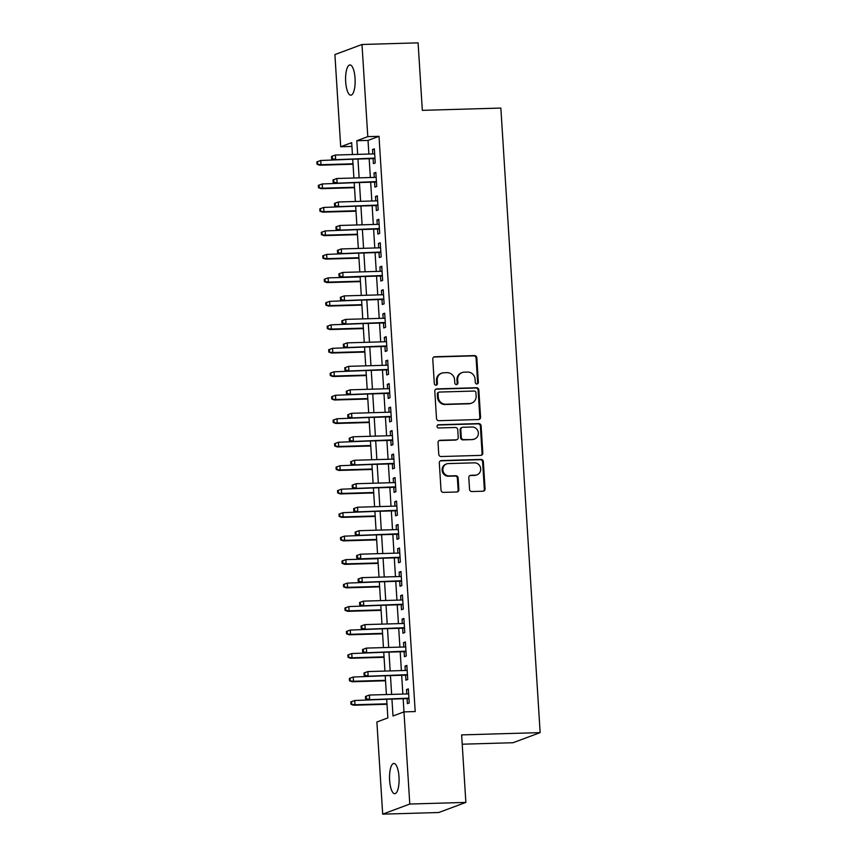 <?xml version="1.0" encoding="UTF-8"?>
<svg xmlns="http://www.w3.org/2000/svg" width="857" height="857" viewBox="0 0 857 857"><rect width="100%" height="100%" fill="white"/><g stroke="black" fill="none" stroke-linecap="round" stroke-linejoin="round"><path stroke-width="1.29" d="M476.921 383.979A1.628 1.532 69.5 0 0 478.356 382.318L476.824 357.83A2.325 2.185 69.5 0 0 474.467 355.591L434.831 356.748A2.325 2.185 69.5 0 0 432.774 359.115L434.317 383.604A1.628 1.532 69.5 0 0 436.427 385.082A1.628 1.532 69.5 0 0 437.402 383.507L437.199 380.347A7.424 7.006 69.5 0 1 443.787 372.763L447.086 372.666A7.424 7.006 69.5 0 1 454.596 379.833L454.799 383.004A1.628 1.532 69.5 0 0 456.91 384.482A1.628 1.532 69.5 0 0 457.884 382.918L457.681 379.747A7.424 7.006 69.5 0 1 464.258 372.163L467.568 372.067A7.424 7.006 69.5 0 1 475.078 379.233L475.281 382.404A1.628 1.532 69.5 0 0 476.921 383.979M477.006 383.968A1.628 1.532 69.5 0 0 477.628 382.586L476.085 358.097A2.325 2.185 69.5 0 0 473.739 355.859L434.103 357.015A2.325 2.185 69.5 0 0 433.813 357.048M436.042 385.168A1.628 1.532 69.5 0 0 436.663 383.786L436.47 380.615L437.199 380.347M456.524 384.568A1.628 1.532 69.5 0 0 457.145 383.186L456.952 380.015L457.681 379.747M389.624 780.32A15.137 4.767 88.3 0 1 393.866 763.448A15.137 4.767 88.3 0 1 398.998 776.828A15.137 4.767 88.3 0 1 394.756 793.7A15.137 4.767 88.3 0 1 389.624 780.32M345.682 81.811A15.137 4.767 88.3 0 1 349.924 64.939A15.137 4.767 88.3 0 1 355.055 78.319A15.137 4.767 88.3 0 1 350.802 95.191A15.137 4.767 88.3 0 1 345.682 81.811M469.54 489.304A2.325 2.185 69.5 0 0 471.886 491.543L483.005 491.222A2.325 2.185 69.5 0 0 485.062 488.854L483.348 461.655A2.325 2.185 69.5 0 0 481.002 459.416L441.366 460.573A2.325 2.185 69.5 0 0 439.309 462.941L441.023 490.129A2.325 2.185 69.5 0 0 443.369 492.379L456.802 491.982A2.325 2.185 69.5 0 0 458.859 489.615L458.12 477.97A2.325 2.185 69.5 0 0 455.774 475.731L449.111 475.924A6.213 5.86 69.5 0 1 446.561 463.948A6.213 5.86 69.5 0 1 448.34 463.594L474.435 462.834A6.213 5.86 69.5 0 1 476.995 474.821A6.213 5.86 69.5 0 1 475.207 475.164L470.857 475.292A2.325 2.185 69.5 0 0 468.8 477.66L469.54 489.304M340.7 146.751L351.681 142.648L352.431 154.528L351.916 146.418L340.7 146.751L334.894 54.591L361.997 44.489L418.087 42.85L422.33 110.349L500.852 108.068L540.146 732.617L461.623 734.899L465.865 802.409L409.785 804.037L382.683 814.15L376.887 721.99L387.867 717.898L386.7 699.237L354.712 700.512L354.98 704.743L386.989 703.811M361.997 44.489L367.792 136.638L356.812 140.741L357.669 154.378M403.154 698.755L403.979 711.888L415.195 711.556L379.008 136.317L367.792 136.638M391.938 699.076L392.999 715.981L403.979 711.888L409.785 804.037M478.495 419.544A2.325 2.185 69.5 0 0 480.552 417.177L478.838 389.978A2.325 2.185 69.5 0 0 476.492 387.739L436.856 388.896A2.325 2.185 69.5 0 0 434.799 391.263L436.513 418.462A2.325 2.185 69.5 0 0 438.859 420.701L478.495 419.544M481.098 425.822L482.812 453.01A2.325 2.185 69.5 0 1 480.756 455.378L441.109 456.535A2.325 2.185 69.5 0 1 438.763 454.296L438.034 442.662A2.325 2.185 69.5 0 1 440.091 440.284L456.16 439.823A2.325 2.185 69.5 0 0 458.227 437.456L457.734 429.732A2.325 2.185 69.5 0 0 455.388 427.493L438.655 427.975A1.628 1.532 69.5 0 1 437.981 424.847A1.628 1.532 69.5 0 1 438.452 424.751L478.752 423.572A2.325 2.185 69.5 0 1 481.098 425.822L480.37 426.09L482.073 453.289L482.812 453.01M373.106 158.609L373.416 163.633L375.248 162.948L374.37 148.861L372.538 149.547L372.806 153.939M374.584 182.091L374.895 187.115L376.726 186.43L375.837 172.343L374.016 173.028L374.284 177.41M376.062 205.573L376.373 210.586L378.205 209.911L377.316 195.825L375.484 196.499L375.762 200.892M377.541 229.055L377.851 234.068L379.683 233.383L378.794 219.296L376.962 219.981L377.241 224.373M379.008 252.526L379.33 257.55L381.161 256.864L380.272 242.777L378.44 243.463L378.719 247.855M380.487 276.008L380.808 281.032L382.64 280.346L381.751 266.259L379.919 266.945L380.197 271.326M381.965 299.489L382.286 304.503L384.118 303.828L383.229 289.741L381.397 290.416L381.676 294.808M383.443 322.971L383.765 327.985L385.596 327.299L384.707 313.212L382.875 313.898L383.154 318.29M384.922 346.453L385.243 351.466L387.064 350.781L386.186 336.694L384.354 337.379L384.632 341.772M386.4 369.924L386.711 374.948L388.542 374.263L387.664 360.176L385.832 360.861L386.1 365.253M387.878 393.406L388.189 398.43L390.021 397.744L389.132 383.657L387.31 384.332L387.578 388.724M389.357 416.888L389.667 421.901L391.499 421.226L390.61 407.139L388.778 407.814L389.057 412.206M390.835 440.369L391.146 445.383L392.977 444.697L392.088 430.61L390.256 431.296L390.535 435.688M392.313 463.841L392.624 468.865L394.456 468.179L393.567 454.092L391.735 454.778L392.013 459.17M393.781 487.322L394.102 492.347L395.934 491.661L395.045 477.574L393.213 478.26L393.492 482.641M395.259 510.804L395.58 515.818L397.412 515.143L396.523 501.056L394.691 501.731L394.97 506.123M396.737 534.286L397.059 539.299L398.891 538.614L398.002 524.527L396.17 525.212L396.448 529.605M398.216 557.757L398.537 562.781L400.358 562.096L399.48 548.009L397.648 548.694L397.927 553.086M399.694 581.239L400.005 586.263L401.837 585.577L400.958 571.49L399.126 572.176L399.405 576.557M401.172 604.721L401.483 609.734L403.315 609.059L402.436 594.972L400.605 595.647L400.872 600.039M402.651 628.202L402.961 633.216L404.793 632.541L403.904 618.443L402.083 619.129L402.351 623.521M404.129 651.684L404.44 656.698L406.272 656.012L405.382 641.925L403.551 642.611L403.829 647.003M405.607 675.155L405.918 680.179L407.75 679.494L406.861 665.407L405.029 666.093L405.307 670.485M379.008 136.317L368.028 140.409L368.885 154.046M369.174 158.727L370.363 177.528M370.653 182.209L371.842 201.009M372.131 205.691L373.309 224.491M373.609 229.162L374.788 247.962M375.087 252.644L376.266 271.444M376.566 276.125L377.744 294.926M378.044 299.607L379.223 318.408M379.522 323.078L380.701 341.879M380.99 346.56L382.179 365.361M382.468 370.042L383.657 388.842M383.947 393.524L385.136 412.324M385.425 417.005L386.614 435.806M386.903 440.477L388.082 459.277M388.382 463.958L389.56 482.759M389.86 487.44L391.038 506.241M391.338 510.922L392.517 529.722M392.817 534.393L393.995 553.193M394.284 557.875L395.473 576.675M395.763 581.357L396.952 600.157M397.241 604.838L398.43 623.639M398.719 628.31L399.908 647.11M400.198 651.791L401.376 670.592M401.676 675.273L402.854 694.074M407.075 698.637L407.396 703.661L409.228 702.976L408.339 688.889L406.507 689.574L406.786 693.956M317.733 163.976L317.583 161.619L316.854 161.898L317.004 164.244L321 164.715L319.682 165.208L353.041 164.233L353.898 178.01L352.72 159.209L320.732 160.495L321 164.715L353.009 163.783M319.211 187.447L319.061 185.101L318.333 185.38L318.472 187.726L322.478 188.197L321.161 188.69L354.519 187.715L355.376 201.491L354.198 182.691L322.211 183.966L322.478 188.197L354.487 187.265M320.689 210.929L320.539 208.583L319.811 208.851L319.95 211.208L323.957 211.679L322.639 212.161L355.998 211.197L356.855 224.963L355.676 206.162L323.689 207.448L323.957 211.679L355.966 210.736M322.168 234.411L322.018 232.065L321.279 232.333L321.429 234.679L325.435 235.15L324.117 235.643L357.465 234.668L358.333 248.444L357.155 229.644L325.167 230.929L325.435 235.15L357.444 234.218M323.646 257.893L323.496 255.536L322.757 255.815L322.907 258.161L326.913 258.632L325.596 259.125L358.944 258.15L359.811 271.926L358.633 253.126L326.646 254.411L326.913 258.632L358.922 257.7M324.974 279.018L324.235 279.296L324.385 281.642L325.114 281.364L324.974 279.018L328.124 277.882L328.392 282.114L327.063 282.606L360.422 281.632L361.29 295.408L360.122 276.95M362.768 318.879L361.59 300.079L329.602 301.364L329.859 305.595L361.868 304.663M326.592 304.846L326.453 302.5L325.714 302.767L325.864 305.124L329.859 305.595L328.542 306.088L361.9 305.113L362.768 318.89M328.07 328.327L327.92 325.981L327.192 326.249L327.342 328.595L331.338 329.067L330.02 329.559L363.379 328.595L364.246 342.361L363.068 323.56L331.07 324.846L331.338 329.067L363.347 328.135M329.549 351.809L329.399 349.452L328.67 349.731L328.82 352.077L332.816 352.548L331.498 353.041L364.857 352.066L365.725 365.843L364.536 347.042L332.548 348.328L332.816 352.548L364.825 351.616M367.203 389.324L366.014 370.524L334.026 371.799L334.294 376.03L366.303 375.098M331.027 375.28L330.877 372.934L330.149 373.213L330.299 375.559L334.294 376.03L332.977 376.523L366.335 375.548L367.192 389.324M332.505 398.762L332.355 396.416L331.627 396.695L331.777 399.041L335.773 399.512L334.455 400.005L367.814 399.03L368.671 412.806L367.492 394.006L335.505 395.281L335.773 399.512L367.782 398.58M369.281 422.512L370.149 436.277L368.971 417.477L336.983 418.762L337.251 422.994L369.26 422.051M335.462 445.726L335.312 443.38L334.584 443.647L334.723 445.994L338.729 446.465L337.412 446.958L370.77 445.983L371.627 459.759L370.449 440.959L338.461 442.244L338.729 446.465L370.738 445.533M336.94 469.208L336.79 466.851L336.051 467.129L336.201 469.475L340.208 469.947L338.89 470.439L372.238 469.465L373.106 483.241L371.927 464.44L339.94 465.726L340.208 469.947L372.217 469.015M338.408 492.679L338.269 490.333L337.529 490.611L337.679 492.957L341.686 493.428L340.368 493.921L373.716 492.946L374.584 506.723L373.406 487.922L341.418 489.197L341.686 493.428L373.695 492.496M339.886 516.16L339.747 513.814L339.008 514.082L339.158 516.439L343.154 516.91L341.836 517.392L375.195 516.428L376.062 530.194L374.884 511.393L342.896 512.679L343.154 516.91L375.173 515.968M376.352 534.875L344.375 536.161L344.632 540.381L376.641 539.449M341.365 539.642L341.215 537.296L340.486 537.564L340.636 539.91L344.632 540.381L343.314 540.874L376.673 539.899L377.541 553.676L376.362 534.875M342.693 560.767L341.964 561.046L342.114 563.392L342.843 563.124L342.693 560.767L345.842 559.642L346.11 563.863L344.793 564.356L378.151 563.381L379.019 577.157L377.851 558.7M344.321 586.595L344.171 584.249L343.443 584.528L343.593 586.874L347.588 587.345L346.271 587.838L379.63 586.863L380.487 600.639L379.308 581.839L347.321 583.114L347.588 587.345L379.597 586.413M345.8 610.077L345.65 607.731L344.921 607.999L345.071 610.355L349.067 610.827L347.749 611.32L381.108 610.345L381.965 624.121L380.787 605.321L348.799 606.595L349.067 610.827L381.076 609.895M347.278 633.559L347.128 631.213L346.399 631.48L346.539 633.826L350.545 634.298L349.228 634.791L382.586 633.826L383.443 647.592L382.265 628.792L350.277 630.077L350.545 634.298L382.554 633.366M348.756 657.04L348.606 654.694L347.878 654.962L348.017 657.308L352.023 657.78L350.706 658.272L384.065 657.298L384.922 671.074L383.743 652.273L351.756 653.559L352.023 657.78L384.032 656.848M350.234 680.512L350.085 678.166L349.345 678.444L349.495 680.79L353.502 681.261L352.184 681.754L385.532 680.779L386.4 694.556L385.222 675.755L353.234 677.03L353.502 681.261L385.511 680.329M351.702 703.993L351.563 701.647L350.824 701.926L350.974 704.272L354.98 704.743L353.662 705.236L387.01 704.261L387.867 717.898M462.212 744.208L513.054 742.719L540.146 732.617M465.865 802.409L438.773 812.511L382.683 814.15M357.958 159.059L359.137 177.86M359.437 182.53L360.615 201.331M360.915 206.012L362.093 224.813M362.393 229.494L363.572 248.294M363.871 252.976L365.05 271.776M365.35 276.447L366.528 295.247M366.817 299.929L368.007 318.729M368.296 323.41L369.485 342.211M369.774 346.892L370.963 365.693M371.252 370.374L372.441 389.174M372.731 393.845L373.909 412.646M374.209 417.327L375.387 436.127M375.687 440.809L376.866 459.609M377.166 464.29L378.344 483.091M378.644 487.762L379.822 506.562M380.112 511.243L381.301 530.044M381.59 534.725L382.779 553.526M383.068 558.207L384.257 577.007M384.547 581.678L385.736 600.478M386.025 605.16L387.203 623.96M387.503 628.642L388.682 647.442M388.982 652.123L390.16 670.924M390.46 675.605L391.638 694.406M368.028 140.409L356.812 140.741M372.538 149.547L374.402 149.493M374.016 173.028L375.88 172.964M375.484 196.499L377.359 196.446M376.962 219.981L378.837 219.928M378.44 243.463L380.315 243.409M379.919 266.945L381.793 266.891M381.397 290.416L383.272 290.362M382.875 313.898L384.739 313.844M384.354 337.379L386.218 337.326M385.832 360.861L387.696 360.808M387.31 384.332L389.174 384.279M388.778 407.814L390.653 407.761M390.256 431.296L392.131 431.242M391.735 454.778L393.609 454.724M393.213 478.26L395.088 478.195M394.691 501.731L396.566 501.677M396.17 525.212L398.044 525.159M397.648 548.694L399.512 548.641M399.126 572.176L400.99 572.122M400.605 595.647L402.469 595.594M402.083 619.129L403.947 619.075M403.551 642.611L405.425 642.557M405.029 666.093L406.904 666.039M406.507 689.574L408.382 689.51M462.127 372.581L461.398 372.849A7.424 7.006 69.5 0 0 456.952 380.015M441.655 373.181L440.916 373.448A7.424 7.006 69.5 0 0 436.47 380.615M478.784 419.512A2.325 2.185 69.5 0 0 479.824 417.445L478.11 390.256A2.325 2.185 69.5 0 0 475.764 388.007L436.127 389.164A2.325 2.185 69.5 0 0 435.838 389.196M475.914 392.602A1.628 1.532 69.5 0 0 474.275 391.038L439.48 392.056A1.628 1.532 69.5 0 0 438.045 393.706L438.248 397.048A7.424 7.006 69.5 0 0 445.758 404.225L469.55 403.529A7.424 7.006 69.5 0 0 476.128 395.945L475.914 392.602M439.009 392.142L438.281 392.41A1.628 1.532 69.5 0 0 437.306 393.984L438.045 393.706M471.682 403.111L470.943 403.379A7.424 7.006 69.5 0 1 468.811 403.797L445.029 404.493A7.424 7.006 69.5 0 1 437.52 397.327L437.306 393.984M481.034 455.356A2.325 2.185 69.5 0 0 482.073 453.289M456.835 439.695L456.095 439.962A2.325 2.185 69.5 0 1 455.431 440.091L439.352 440.562A2.325 2.185 69.5 0 0 439.073 440.594M480.37 426.09A2.325 2.185 69.5 0 0 478.013 423.851L437.713 425.029A1.628 1.532 69.5 0 0 437.638 425.029M472.85 439.33A6.213 5.86 69.5 0 0 478.217 432.046A6.213 5.86 69.5 0 0 472.068 427L462.876 427.268A2.325 2.185 69.5 0 0 460.82 429.636L461.302 437.359A2.325 2.185 69.5 0 0 463.648 439.598L472.111 439.609A6.213 5.86 69.5 0 0 473.9 439.255L474.628 438.988M462.212 427.397L461.473 427.675A2.325 2.185 69.5 0 0 460.091 429.914L460.82 429.636M472.111 439.609L462.919 439.877A2.325 2.185 69.5 0 1 460.573 437.638L460.091 429.914M476.995 474.821L476.256 475.089A6.213 5.86 69.5 0 1 474.478 475.442L470.129 475.571A2.325 2.185 69.5 0 0 469.84 475.592M446.561 463.948L445.822 464.215A6.213 5.86 69.5 0 0 448.382 476.203L449.111 475.924M457.081 491.95A2.325 2.185 69.5 0 0 458.12 489.883L457.392 478.249A2.325 2.185 69.5 0 0 455.046 476.01L448.382 476.203M483.294 491.19A2.325 2.185 69.5 0 0 484.334 489.122L482.62 461.923A2.325 2.185 69.5 0 0 480.274 459.684L440.637 460.841A2.325 2.185 69.5 0 0 440.348 460.873M317.583 161.619L320.732 160.495M319.682 165.208L317.004 164.244M332.377 158.502L332.227 156.156L331.498 156.435L331.648 158.781L335.644 159.252L335.376 155.031L374.68 153.885M374.948 158.106L334.326 159.745L374.97 158.556M331.648 158.781L334.326 159.745M335.376 155.031L332.227 156.156M319.061 185.101L322.211 183.966M321.161 188.69L318.472 187.726M320.539 208.583L323.689 207.448M322.639 212.161L319.95 211.208M322.018 232.065L325.167 230.929M324.117 235.643L321.429 234.679M323.496 255.536L326.646 254.411M325.596 259.125L322.907 258.161M333.855 181.984L333.705 179.638L332.977 179.916L333.127 182.262L337.122 182.734L336.855 178.502L376.159 177.356M376.427 181.588L335.805 183.227L376.448 182.038M333.127 182.262L335.805 183.227M336.855 178.502L333.705 179.638M335.333 205.466L335.183 203.12L334.455 203.388L334.594 205.744L338.601 206.216L338.333 201.984L377.637 200.838M377.905 205.069L337.283 206.698L377.926 205.519M334.594 205.744L337.283 206.698M338.333 201.984L335.183 203.12M336.812 228.948L336.662 226.602L335.933 226.869L336.073 229.215L340.079 229.687L339.811 225.466L379.115 224.32M379.372 228.54L338.761 230.179L379.405 229.001M336.073 229.215L338.761 230.179M339.811 225.466L336.662 226.602M338.29 252.429L338.14 250.073L337.401 250.351L337.551 252.697L341.557 253.169L341.29 248.948L380.594 247.802M380.851 252.022L340.24 253.661L380.883 252.472M337.551 252.697L340.24 253.661M341.29 248.948L338.14 250.073M325.114 281.364L328.392 282.114L360.401 281.182M328.124 277.882L360.133 276.95M327.063 282.606L324.385 281.642M339.768 275.9L339.618 273.554L338.879 273.833L339.029 276.179L343.036 276.65L342.768 272.419L382.061 271.273M382.329 275.504L341.718 277.143L382.361 275.954M339.029 276.179L341.718 277.143M342.768 272.419L339.618 273.554M326.453 302.5L329.602 301.364M328.542 306.088L325.864 305.124M341.236 299.382L341.097 297.036L340.358 297.304L340.508 299.661L344.514 300.132L344.246 295.901L383.54 294.754M383.807 298.986L343.186 300.625L383.84 299.436M340.508 299.661L343.186 300.625M344.246 295.901L341.097 297.036M327.92 325.981L331.07 324.846M330.02 329.559L327.342 328.595M342.714 322.864L342.575 320.518L341.836 320.786L341.986 323.132L345.982 323.603L345.725 319.382L385.018 318.236M385.286 322.457L344.664 324.096L385.318 322.918M341.986 323.132L344.664 324.096M345.725 319.382L342.575 320.518M329.399 349.452L332.548 348.328M331.498 353.041L328.82 352.077M344.193 346.346L344.043 343.989L343.314 344.268L343.464 346.614L347.46 347.085L347.203 342.864L386.496 341.718M386.764 345.939L346.142 347.578L386.796 346.389M343.464 346.614L346.142 347.578M347.203 342.864L344.043 343.989M330.877 372.934L334.026 371.799M332.977 376.523L330.299 375.559M345.671 369.817L345.521 367.471L344.793 367.749L344.942 370.095L348.938 370.567L348.67 366.335L387.975 365.189M388.242 369.421L347.621 371.06L388.275 369.87M344.942 370.095L347.621 371.06M348.67 366.335L345.521 367.471M332.355 396.416L335.505 395.281M334.455 400.005L331.777 399.041M347.149 393.299L346.999 390.953L346.271 391.231L346.421 393.577L350.417 394.049L350.149 389.817L389.453 388.671M389.721 392.902L349.099 394.541L389.742 393.352M346.421 393.577L349.099 394.541M350.149 389.817L346.999 390.953M333.984 422.244L333.834 419.898L333.105 420.166L333.244 422.512L337.251 422.994L335.933 423.476L369.292 422.512M333.834 419.898L336.983 418.762M335.933 423.476L333.244 422.512M348.628 416.781L348.478 414.434L347.749 414.702L347.899 417.048L351.895 417.53L351.627 413.299L390.931 412.153M391.199 416.384L350.577 418.012L391.221 416.834M347.899 417.048L350.577 418.012M351.627 413.299L348.478 414.434M335.312 443.38L338.461 442.244M337.412 446.958L334.723 445.994M350.106 440.262L349.956 437.916L349.228 438.184L349.367 440.53L353.373 441.001L353.105 436.781L392.41 435.635M392.677 439.855L352.056 441.494L392.699 440.316M349.367 440.53L352.056 441.494M353.105 436.781L349.956 437.916M336.79 466.851L339.94 465.726M338.89 470.439L336.201 469.475M351.584 463.744L351.434 461.387L350.706 461.666L350.845 464.012L354.852 464.483L354.584 460.263L393.888 459.116M394.145 463.337L353.534 464.976L394.177 463.787M350.845 464.012L353.534 464.976M354.584 460.263L351.434 461.387M338.269 490.333L341.418 489.197M340.368 493.921L337.679 492.957M353.063 487.215L352.913 484.869L352.173 485.148L352.323 487.494L356.33 487.965L356.062 483.734L395.366 482.587M395.623 486.819L355.012 488.458L395.655 487.269M352.323 487.494L355.012 488.458M356.062 483.734L352.913 484.869M339.747 513.814L342.896 512.679M341.836 517.392L339.158 516.439M354.53 510.697L354.391 508.351L353.652 508.619L353.802 510.976L357.808 511.447L357.54 507.215L396.834 506.069M397.102 510.301L356.491 511.929L397.134 510.751M353.802 510.976L356.491 511.929M357.54 507.215L354.391 508.351M341.215 537.296L344.375 536.161M343.314 540.874L340.636 539.91M356.009 534.179L355.869 531.833L355.13 532.101L355.28 534.447L359.276 534.918L359.019 530.697L398.312 529.551M398.58 533.772L357.958 535.411L398.612 534.232M355.28 534.447L357.958 535.411M359.019 530.697L355.869 531.833M342.843 563.124L346.11 563.863L378.119 562.931M345.842 559.642L377.862 558.7M344.793 564.356L342.114 563.392M357.487 557.661L357.337 555.304L356.608 555.582L356.758 557.928L360.754 558.4L360.497 554.179L399.791 553.033M400.058 557.254L359.437 558.893L400.09 557.703M356.758 557.928L359.437 558.893M360.497 554.179L357.337 555.304M344.171 584.249L347.321 583.114M346.271 587.838L343.593 586.874M358.965 581.132L358.815 578.786L358.087 579.064L358.237 581.41L362.232 581.882L361.965 577.65L401.269 576.504M401.537 580.735L360.915 582.374L401.569 581.185M358.237 581.41L360.915 582.374M361.965 577.65L358.815 578.786M345.65 607.731L348.799 606.595M347.749 611.32L345.071 610.355M360.443 604.614L360.294 602.267L359.565 602.535L359.715 604.892L363.711 605.363L363.443 601.132L402.747 599.986M403.015 604.217L362.393 605.856L403.036 604.667M359.715 604.892L362.393 605.856M363.443 601.132L360.294 602.267M347.128 631.213L350.277 630.077M349.228 634.791L346.539 633.826M361.922 628.095L361.772 625.749L361.043 626.017L361.193 628.363L365.189 628.834L364.921 624.614L404.225 623.467M404.493 627.688L363.871 629.327L404.515 628.149M361.193 628.363L363.871 629.327M364.921 624.614L361.772 625.749M348.606 654.694L351.756 653.559M350.706 658.272L348.017 657.308M363.4 651.577L363.25 649.231L362.522 649.499L362.661 651.845L366.667 652.316L366.4 648.096L405.704 646.949M405.972 651.17L365.35 652.809L405.993 651.62M362.661 651.845L365.35 652.809M366.4 648.096L363.25 649.231M350.085 678.166L353.234 677.03M352.184 681.754L349.495 680.79M364.878 675.048L364.728 672.702L364 672.981L364.139 675.327L368.146 675.798L367.878 671.567L407.182 670.42M407.439 674.652L366.828 676.291L407.471 675.102M364.139 675.327L366.828 676.291M367.878 671.567L364.728 672.702M351.563 701.647L354.712 700.512M353.662 705.236L350.974 704.272M366.357 698.53L366.207 696.184L365.468 696.462L365.618 698.809L369.624 699.28L369.356 695.048L408.66 693.902M408.918 698.134L368.306 699.773L408.95 698.584M365.618 698.809L368.306 699.773M369.356 695.048L366.207 696.184M477.628 382.586L478.356 382.318M436.663 383.786L437.402 383.507M457.145 383.186L457.884 382.918M434.103 357.015L434.831 356.748M473.739 355.859L474.467 355.591M476.085 358.097L476.824 357.83M436.127 389.164L436.856 388.896M475.764 388.007L476.492 387.739M478.11 390.256L478.838 389.978M479.824 417.445L480.552 417.177M437.52 397.327L438.248 397.048M445.029 404.493L445.758 404.225M468.811 403.797L469.55 403.529M439.352 440.562L440.091 440.284M455.431 440.091L456.16 439.823M437.713 425.029L438.452 424.751M478.013 423.851L478.752 423.572M460.573 437.638L461.302 437.359M462.919 439.877L463.648 439.598M470.129 475.571L470.857 475.292M474.478 475.442L475.207 475.164M455.046 476.01L455.774 475.731M457.392 478.249L458.12 477.97M458.12 489.883L458.859 489.615M440.637 460.841L441.366 460.573M480.274 459.684L481.002 459.416M482.62 461.923L483.348 461.655M484.334 489.122L485.062 488.854"/></g></svg>
